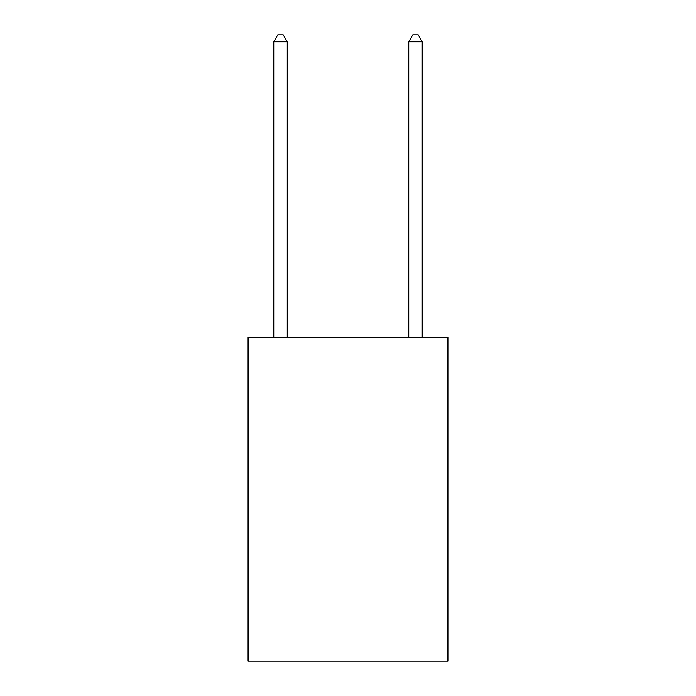 <?xml version="1.0" encoding="UTF-8"?>
<svg xmlns="http://www.w3.org/2000/svg" width="696" height="696" viewBox="0 0 696 696"><rect width="100%" height="100%" fill="white"/><g stroke="black" fill="none" stroke-linecap="round" stroke-linejoin="round"><path stroke-width="1.04" d="M447.902 337.203L447.902 661.2L248.098 661.2L248.098 337.203L447.902 337.203M287.248 337.203L287.248 41.821L273.754 41.821L273.754 337.203M273.754 41.821L277.8 34.8L283.202 34.8L287.248 41.821M422.246 337.203L422.246 41.821L408.752 41.821L408.752 337.203M408.752 41.821L412.798 34.8L418.2 34.8L422.246 41.821"/></g></svg>

